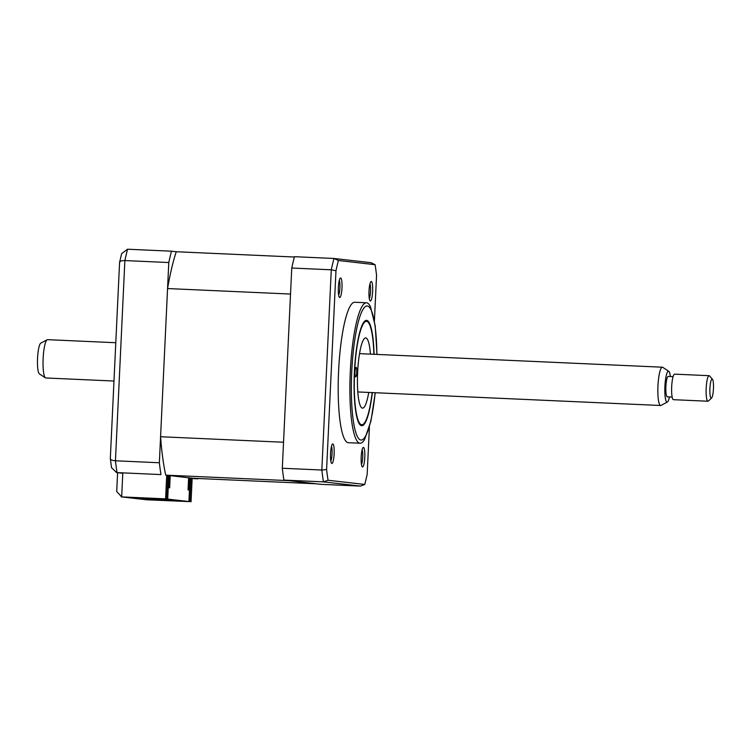 <?xml version="1.0" encoding="UTF-8"?>
<svg xmlns="http://www.w3.org/2000/svg" width="751" height="751" viewBox="0 0 751 751"><rect width="100%" height="100%" fill="white"/><g stroke="black" fill="none" stroke-linecap="round" stroke-linejoin="round"><path stroke-width="1.13" d="M165.746 475.139L288.713 480.64L316.077 483.775L193.11 478.274L165.746 475.139A134.204 24.858 -87.4 0 1 160.573 436.735L283.54 442.245L290.524 294.054L167.567 288.553A134.204 24.858 -87.4 0 1 176.278 251.735L294.354 257.02M160.573 436.735L167.567 288.553M190.979 478.03L189.872 501.64L161.089 500.269L140.343 497.894L166.769 499.002L167.877 475.383M110.322 458.608L119.578 262.409L121.634 253.631L127.567 249.219A150.172 27.815 92.6 0 0 124.873 260.569C121.052 260.578 119.315 261.348 119.662 262.888M176.278 251.735L171.481 251.191A150.172 27.815 92.6 0 0 168.787 262.531L159.353 462.757L115.438 460.785C111.627 460.447 109.965 459.574 110.453 458.166M159.353 462.757A150.172 27.815 92.6 0 0 160.939 474.585L116.602 472.586L111.542 467.695L110.331 458.608M160.939 474.585L116.602 472.586M166.703 475.252L165.586 498.861L121.671 496.899L116.715 491.529L117.597 472.698M189.872 501.64L146.708 499.781L121.249 496.862M191.045 501.781L192.162 478.162L197.917 478.819L192.143 478.565M171.481 251.191L127.567 249.219M168.787 262.531L124.873 260.569L115.438 460.785A150.172 27.815 92.6 0 0 117.025 472.623L122.789 473.28L121.671 496.899L147.13 499.809M165.586 498.861L166.769 499.002M361.184 457.002A9.782 1.812 92.6 0 0 362.217 466.784A9.782 1.812 92.6 0 0 364.789 457.415A9.782 1.812 92.6 0 0 363.08 447.596A9.782 1.812 92.6 0 0 361.184 457.002M361.466 464.522A7.989 1.483 92.6 0 0 362.705 457.303A7.989 1.483 92.6 0 0 362.132 449.793M330.534 453.491A9.782 1.812 92.6 0 0 331.566 463.273A9.782 1.812 92.6 0 0 334.139 453.904A9.782 1.812 92.6 0 0 332.43 444.094A9.782 1.812 92.6 0 0 330.534 453.491M330.825 461.011A7.989 1.483 92.6 0 0 332.055 453.792A7.989 1.483 92.6 0 0 331.482 446.282M338.363 287.539A9.782 1.812 92.6 0 0 339.396 297.321A9.782 1.812 92.6 0 0 341.968 287.952A9.782 1.812 92.6 0 0 340.25 278.133A9.782 1.812 92.6 0 0 338.363 287.539M338.645 295.059A7.989 1.483 92.6 0 0 339.884 287.83A7.989 1.483 92.6 0 0 339.311 280.32M369.013 291.05A9.782 1.812 92.6 0 0 370.046 300.832A9.782 1.812 92.6 0 0 372.618 291.463A9.782 1.812 92.6 0 0 370.9 281.644A9.782 1.812 92.6 0 0 369.013 291.05M369.295 298.569A7.989 1.483 92.6 0 0 370.534 291.341A7.989 1.483 92.6 0 0 369.952 283.831M377.002 354.425L375.218 325.906L370.506 306.812A70.294 13.02 92.6 0 0 366.432 302.775L354.725 302.249A70.294 13.02 92.6 0 0 338.607 370.994A70.294 13.02 92.6 0 0 348.436 442.705L360.142 443.221A70.294 13.02 92.6 0 0 364.554 439.57L370.966 420.973L375.284 392.726M366.432 302.775A70.294 13.02 92.6 0 0 350.313 371.52A70.294 13.02 92.6 0 0 360.142 443.221M372.355 392.595A52.72 9.763 -87.4 0 1 361.766 425.704A52.72 9.763 -87.4 0 1 354.397 371.923A52.72 9.763 -87.4 0 1 366.479 320.367A52.72 9.763 -87.4 0 1 374.073 354.294M338.401 260.494L333.96 258.466L294.439 256.692A150.172 27.815 92.6 0 0 291.754 268.032L282.31 468.258A150.172 27.815 92.6 0 0 283.906 480.096L320.884 484.329L360.405 486.094L364.751 484.451L328.037 480.246A148.351 27.477 -87.4 0 1 326.601 469.563L335.969 270.745A148.351 27.477 -87.4 0 1 338.401 260.494L375.115 264.699A148.351 27.477 -87.4 0 1 376.561 275.392L374.42 320.649M291.754 268.032L331.275 269.806L335.969 270.745M282.31 468.258L321.832 470.032L326.601 469.563M283.906 480.096L323.428 481.86L328.037 480.246M369.398 427.253L367.183 474.21A148.351 27.477 -87.4 0 1 364.751 484.451M371.37 262.728L333.96 258.466A150.172 27.815 -87.4 0 0 331.275 269.806L321.832 470.032A150.172 27.815 -87.4 0 0 323.428 481.86L360.405 486.094M375.115 264.699L370.938 262.7M356.096 367.305A4.797 0.892 92.6 0 0 356.087 367.305A4.797 0.892 92.6 0 0 354.988 372.027A4.797 0.892 92.6 0 0 355.645 376.88A4.797 0.892 92.6 0 0 355.655 376.88A4.797 0.892 92.6 0 0 356.763 372.167A4.797 0.892 92.6 0 0 356.096 367.305M373.876 354.284A51.763 9.585 92.6 0 0 368.206 322.339A51.763 9.585 92.6 0 0 366.563 321.334A51.763 9.585 92.6 0 0 354.575 371.942A51.763 9.585 92.6 0 0 361.682 424.737A51.763 9.585 92.6 0 0 363.653 423.902A51.763 9.585 92.6 0 0 372.167 392.585M368.722 392.435A35.147 6.515 -87.4 0 1 362.555 408.15A35.147 6.515 -87.4 0 1 362.47 408.14A35.147 6.515 -87.4 0 1 357.626 372.524A35.147 6.515 -87.4 0 1 365.699 337.922A35.147 6.515 -87.4 0 1 365.784 337.931A35.147 6.515 -87.4 0 1 370.431 354.134M188.623 477.758L188.05 489.887L188.876 489.981L189.449 477.852M169.407 475.561L168.844 487.681L169.66 487.784L170.233 475.655M182.39 500.964L161.756 498.777M156.734 498.551L157.325 498.58M168.947 499.424L168.891 500.598L148.848 498.307L157.316 498.683M177.978 500.457L177.949 501.048L165.718 500.495L144.492 498.063L156.734 498.617M177.949 501.048L177.386 500.391M177.358 500.973L168.891 500.598M161.747 498.842L167.708 499.105L168.825 475.486M182.38 501.199L188.923 501.537L167.708 499.105M190.041 477.918L188.923 501.537M670.371 376.514A15.48 2.863 92.6 0 0 668.765 371.276A15.48 2.863 92.6 0 0 664.907 386.305A15.48 2.863 92.6 0 0 667.386 402.02A15.48 2.863 92.6 0 0 669.46 396.941M667.386 402.02L661.03 405.409A19.169 3.548 -87.4 0 1 660.636 405.502A19.169 3.548 -87.4 0 1 657.96 385.948A19.169 3.548 -87.4 0 1 662.354 367.201A19.169 3.548 -87.4 0 1 662.729 367.333L668.765 371.276M713.45 388.802A9.585 1.774 92.6 0 0 712.436 379.208A9.585 1.774 92.6 0 0 709.911 388.398A9.585 1.774 92.6 0 0 711.591 398.021A9.585 1.774 92.6 0 0 713.45 388.802M711.591 398.021L708.428 401.015A12.776 2.366 -87.4 0 1 707.977 401.231A12.776 2.366 -87.4 0 1 706.184 388.192A12.776 2.366 -87.4 0 1 709.113 375.688A12.776 2.366 -87.4 0 1 709.554 375.941L712.436 379.208M45.445 377.847L39.409 373.904A15.48 2.863 -87.4 0 1 37.55 358.218A15.48 2.863 -87.4 0 1 40.779 343.16L47.144 339.771A19.169 3.548 92.6 0 0 43.145 358.424A19.169 3.548 92.6 0 0 45.445 377.847A19.169 3.548 92.6 0 0 45.82 377.978L113.983 381.029M115.785 342.728L47.538 339.668A19.169 3.548 92.6 0 0 47.144 339.771M709.113 375.688L674.614 374.148A12.776 2.366 92.6 0 0 671.685 386.643A12.776 2.366 92.6 0 0 673.469 399.682L707.977 401.231M673.074 376.636L668.221 376.42A10.223 1.896 92.6 0 0 665.884 386.418A10.223 1.896 92.6 0 0 667.31 396.847L672.164 397.063M376.88 354.416A67.102 12.429 92.6 0 0 365.38 306.568A67.102 12.429 92.6 0 0 351.75 371.623A67.102 12.429 92.6 0 0 359.288 439.222A67.102 12.429 92.6 0 0 375.162 392.726M359.532 353.646L662.354 367.201M357.814 391.947L660.636 405.502"/></g></svg>
